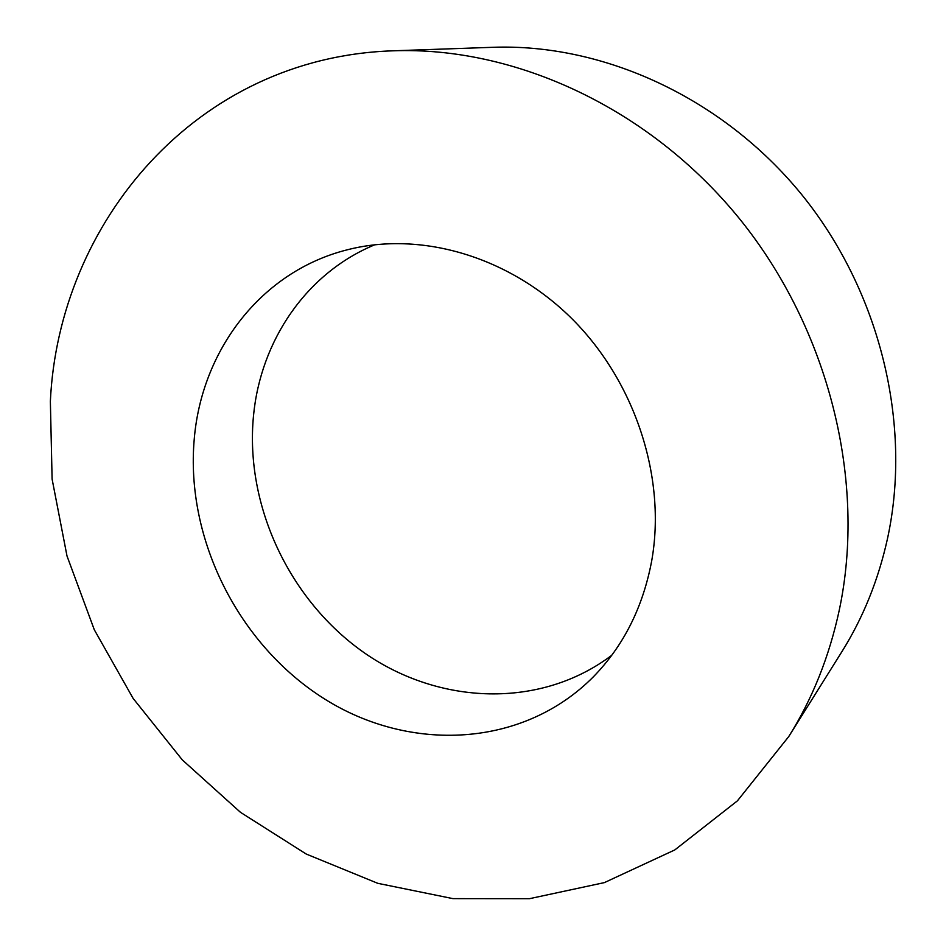 <?xml version="1.0" encoding="UTF-8"?>
<svg xmlns="http://www.w3.org/2000/svg" width="946" height="946" viewBox="0 0 946 946"><rect width="100%" height="100%" fill="white"/><g stroke="black" fill="none" stroke-linecap="round" stroke-linejoin="round"><path stroke-width="1.42" d="M788.751 736.556L841.727 651.948C863.059 617.904 878.302 580.146 887.478 538.712C912.322 424.648 880.407 291.534 801.522 194.356C722.354 97.343 603.051 43.327 492.878 47.3L393.122 50.812C195.503 57.174 58.64 223.232 50.363 401.317L52.101 479.09L67 555.988L94.316 629.788L133.114 698.396L182.282 759.875L240.497 812.342L306.244 854.049L377.761 883.316L452.957 898.629L529.417 898.7L604.399 882.606L674.829 849.91L737.395 800.86L788.751 736.556C812.389 698.846 829.228 656.713 839.268 610.158C866.489 482.034 829.512 330.119 739.701 218.975C649.606 107.962 515.085 46.342 393.122 50.812M194.214 439.393C185.416 539.326 238.782 645.042 324.502 698.928C409.985 752.791 522.961 747.931 593.473 676.709C623.651 645.751 643.079 607.025 651.759 560.517C666.327 478.108 635.558 382.586 572.649 319.441C509.61 256.342 420.816 230.777 347.182 249.827C260.729 271.585 201.474 350.635 194.214 439.393M374.947 244.707C306.149 273.075 260.623 340.879 253.516 415.601C244.718 505.519 289.476 600.58 364.387 652.882C439.216 705.018 540.426 709.204 611.79 655.235"/></g></svg>
